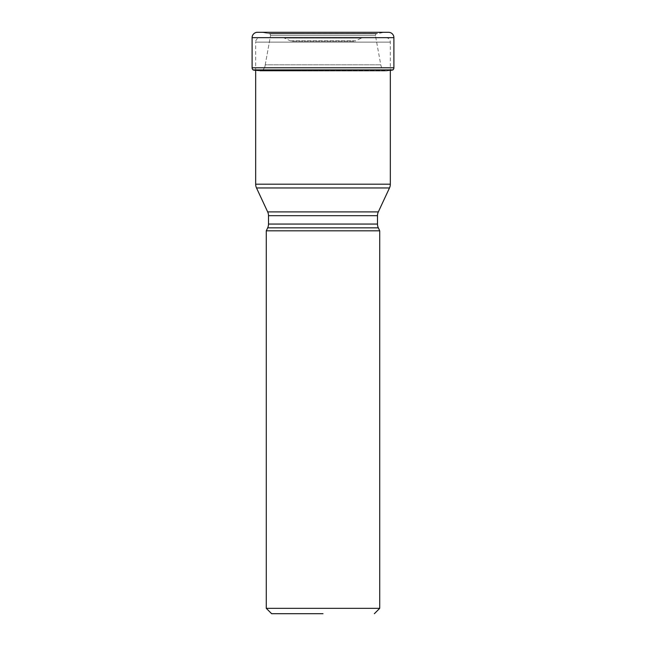 <?xml version="1.0" encoding="UTF-8"?>
<svg xmlns="http://www.w3.org/2000/svg" width="646" height="646" viewBox="0 0 646 646"><rect width="100%" height="100%" fill="white"/><g stroke="black" fill="none" stroke-linecap="round" stroke-linejoin="round"><path stroke-width="0.48" stroke-dasharray="3.23 2.42" d="M386.348 70.979L259.652 70.979L261.953 70.559L384.047 70.559L386.348 70.979L390.862 70.341L386.348 70.979L259.652 70.979L261.953 70.551C263.915 69.235 265.005 67.313 265.231 64.802C264.287 68.549 263.188 70.462 261.953 70.551L384.047 70.551C382.812 70.462 381.713 68.549 380.769 64.802L375.463 35.595L270.537 35.595L270.206 33.907L375.794 33.907L384.136 32.34L261.864 32.34L388.545 32.3L257.455 32.3L388.545 32.3M253.135 69.905L392.728 70.018M390.862 70.341L255.138 70.341L259.652 70.979L255.162 70.341M265.231 64.802L270.537 35.595L265.231 64.802L380.769 64.802L265.231 64.802M375.786 33.899L375.471 35.595L270.529 35.595L270.214 33.899L375.786 33.899M375.948 33.753L268.445 33.479L270.206 33.907L375.948 33.753M377.555 33.479L268.445 33.479L261.864 32.34L268.445 33.479L377.555 33.487M353.766 41.231L292.234 41.231L353.766 41.231A4.465 4.465 0 0 0 355.647 40.811L290.353 40.811A4.465 4.465 0 0 0 292.234 41.231M290.353 40.811L355.647 40.811L361.518 38.082L284.482 38.082L290.353 40.811M363.407 37.662A4.465 4.465 0 0 0 361.518 38.082L284.482 38.082A4.465 4.465 0 0 0 282.593 37.662L363.407 37.662L282.593 37.662M260.136 37.662L385.864 37.662L260.136 37.662A4.465 4.465 0 0 0 255.671 42.127L390.329 42.127L255.671 42.127L255.671 70.341M385.864 37.662A4.465 4.465 0 0 1 390.329 42.127L390.329 70.341M266.281 608.338L379.719 608.338M379.719 230.824L266.281 230.824M268.51 224.057L377.49 224.057M268.51 215.683L377.49 215.683M390.329 184.183L255.671 184.183M393.899 37.662L252.101 37.662M252.101 67.79L393.899 67.79M390.329 69.905L255.671 69.905M253.272 70.018L255.138 70.341"/><path stroke-width="0.97" d="M257.455 32.3A5.362 5.362 0 0 0 252.101 37.662L252.101 67.79L252.101 37.662A5.362 5.362 0 0 1 257.455 32.3L388.545 32.3A5.362 5.362 0 0 1 393.899 37.662L393.899 67.79A2.681 2.681 0 0 1 392.865 69.905L390.329 69.905M393.899 67.79L252.101 67.79A2.681 2.681 0 0 0 253.135 69.905L392.865 69.905L390.846 70.341M253.272 70.018L255.154 70.341L253.264 70.01A125.687 125.687 0 0 0 255.138 70.341L392.728 70.018L253.272 70.018M390.329 184.183L255.671 184.183A8.931 8.931 0 0 0 256.51 187.962L389.49 187.962L256.51 187.962L267.678 211.904A8.931 8.931 0 0 1 268.51 215.683L377.49 215.683A8.931 8.931 0 0 1 378.322 211.904L267.678 211.904L378.322 211.904L389.49 187.962A8.931 8.931 0 0 0 390.329 184.183L390.329 70.341M255.671 184.183L255.671 70.341M323 613.7L271.635 613.7L323 613.7M374.365 613.7L379.719 608.338L266.281 608.338L271.635 613.7M268.51 215.683L268.51 224.057A8.931 8.931 0 0 1 267.678 227.836L378.322 227.836L267.678 227.836L266.281 230.824L379.719 230.824L379.719 608.338M266.281 230.824L266.281 608.338M377.49 215.683L377.49 224.057A8.931 8.931 0 0 0 378.322 227.836L379.719 230.824M252.101 67.79A2.681 2.681 0 0 0 253.135 69.905L255.671 69.905M252.101 37.662L393.899 37.662M377.49 224.057L268.51 224.057"/></g></svg>
